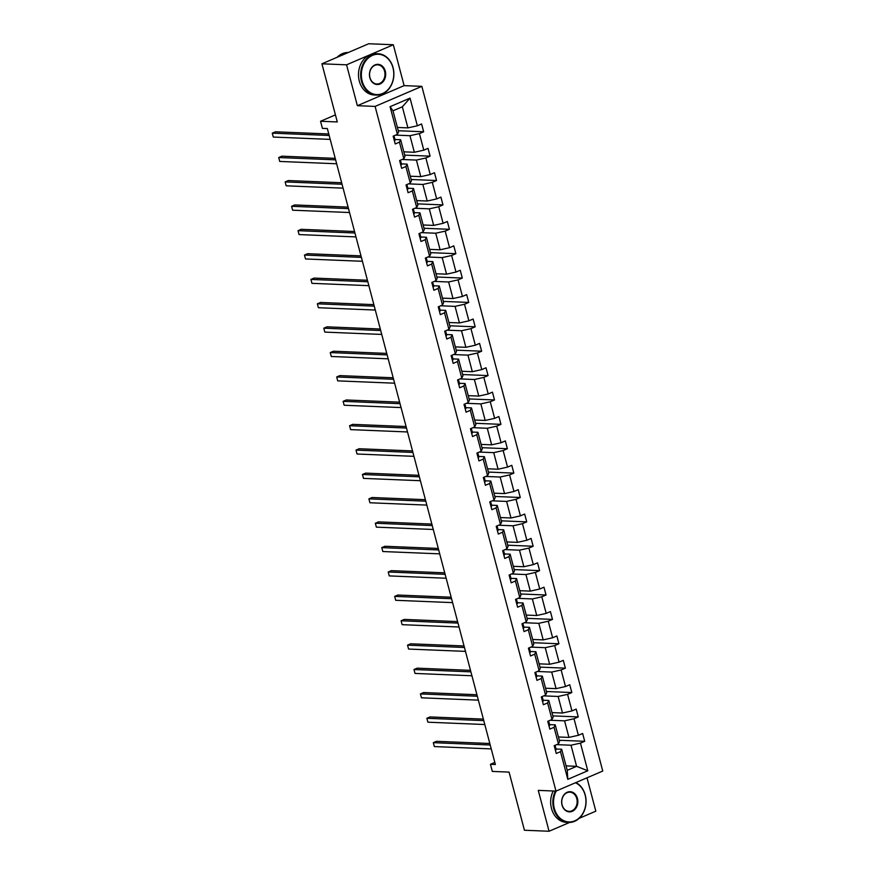 <?xml version="1.0" encoding="UTF-8"?>
<svg xmlns="http://www.w3.org/2000/svg" width="875" height="875" viewBox="0 0 875 875"><rect width="100%" height="100%" fill="white"/><g stroke="black" fill="none" stroke-linecap="round" stroke-linejoin="round"><path stroke-width="1.31" d="M357.361 105.689L404.119 85.63L393.323 44.756L346.566 64.816L357.361 105.689L375.091 106.411L555.997 791.109L538.267 790.377L549.062 831.25L569.592 822.445M579.141 818.344L595.82 811.191L586.994 777.809M549.062 831.25L524.431 830.244L509.075 772.1L492.319 771.422L490.438 764.312L495.37 764.509L327.348 128.57L322.427 128.373L320.545 121.264L337.291 121.942L321.934 63.809L368.692 43.75L393.323 44.756M346.566 64.816L321.934 63.809M404.119 85.63L421.848 86.352L602.755 771.05L555.997 791.109M397.381 127.455L407.914 127.881L402.336 106.783L410.047 98.12L417.353 125.781L421.586 123.966L423.653 131.775L398.256 130.736M407.914 127.881L417.353 125.781M375.091 106.411L421.848 86.352M403.823 151.834L414.356 152.272L409.97 135.702L419.42 133.591L423.653 131.775M419.42 133.591L423.795 150.161L428.028 148.345L430.095 156.155L404.698 155.116M410.266 176.214L420.788 176.652L416.413 160.081L425.863 157.97L430.095 156.155M425.863 157.97L430.238 174.541L434.47 172.725L436.538 180.534L411.13 179.495M416.708 200.594L427.23 201.031L422.855 184.461L432.305 182.35L436.538 180.534M432.305 182.35L436.68 198.92L440.913 197.105L442.98 204.914L417.572 203.875M423.15 224.984L433.672 225.411L429.297 208.841L438.747 206.741L442.98 204.914M438.747 206.741L443.122 223.3L447.355 221.484L449.422 229.305L424.014 228.266M429.592 249.364L440.114 249.791L435.739 233.22L445.189 231.12L449.422 229.305M445.189 231.12L449.564 247.68L453.797 245.864L455.864 253.684L430.456 252.645M436.034 273.744L446.556 274.17L442.181 257.6L451.631 255.5L455.864 253.684M451.631 255.5L456.006 272.059L460.239 270.244L462.306 278.064L436.898 277.025M442.477 298.123L452.998 298.55L448.623 281.991L458.073 279.88L462.306 278.064M458.073 279.88L462.448 296.45L466.681 294.623L468.748 302.444L443.341 301.405M448.919 322.503L459.441 322.93L455.066 306.37L464.516 304.259L468.748 302.444M464.516 304.259L468.891 320.83L473.123 319.014L475.191 326.823L449.783 325.784M455.361 346.883L465.883 347.309L461.508 330.75L470.958 328.639L475.191 326.823M470.958 328.639L475.333 345.209L479.566 343.394L481.633 351.203L456.225 350.164M461.803 371.262L472.325 371.7L467.95 355.13L477.4 353.019L481.633 351.203M477.4 353.019L481.775 369.589L486.008 367.773L488.075 375.583L462.667 374.544M468.245 395.642L478.767 396.08L474.392 379.509L483.831 377.398L488.075 375.583M483.831 377.398L488.217 393.969L492.45 392.153L494.506 399.963L469.109 398.923M474.688 420.022L485.209 420.459L480.834 403.889L490.273 401.778L494.506 399.963M490.273 401.778L494.659 418.348L498.892 416.533L500.948 424.342L475.552 423.303M481.13 444.402L491.652 444.839L487.277 428.269L496.716 426.158L500.948 424.342M496.716 426.158L501.102 442.728L505.334 440.913L507.391 448.733L481.994 447.694M487.572 468.792L498.094 469.219L493.719 452.648L503.158 450.548L507.391 448.733M503.158 450.548L507.544 467.108L511.777 465.292L513.833 473.113L488.436 472.073M494.014 493.172L504.536 493.598L500.161 477.028L509.6 474.928L513.833 473.113M509.6 474.928L513.975 491.488L518.219 489.672L520.275 497.492L494.878 496.453M500.456 517.552L510.978 517.978L506.603 501.419L516.042 499.308L520.275 497.492M516.042 499.308L520.417 515.867L524.65 514.052L526.717 521.872L501.32 520.833M506.898 541.931L517.42 542.358L513.045 525.798L522.484 523.688L526.717 521.872M522.484 523.688L526.859 540.258L531.092 538.442L533.159 546.252L507.762 545.212M513.33 566.311L523.862 566.737L519.487 550.178L528.927 548.067L533.159 546.252M528.927 548.067L533.302 564.638L537.534 562.822L539.602 570.631L514.205 569.592M519.772 590.691L530.305 591.117L525.93 574.558L535.369 572.447L539.602 570.631M535.369 572.447L539.744 589.017L543.977 587.202L546.044 595.011L520.647 593.972M526.214 615.07L536.747 615.508L532.361 598.938L541.811 596.827L546.044 595.011M541.811 596.827L546.186 613.397L550.419 611.581L552.486 619.391L527.089 618.352M532.656 639.45L543.189 639.887L538.803 623.317L548.253 621.206L552.486 619.391M548.253 621.206L552.628 637.777L556.861 635.961L558.928 643.77L533.531 642.731M539.098 663.83L549.631 664.267L545.245 647.697L554.695 645.586L558.928 643.77M554.695 645.586L559.07 662.156L563.303 660.341L565.37 668.161L539.973 667.122M545.541 688.22L556.073 688.647L551.688 672.077L561.137 669.977L565.37 668.161M561.137 669.977L565.512 686.536L569.745 684.72L571.812 692.541L546.416 691.502M551.983 712.6L562.505 713.027L558.13 696.456L567.58 694.356L571.812 692.541M567.58 694.356L571.955 710.916L576.188 709.1L578.255 716.92L552.847 715.881M558.425 736.98L568.947 737.406L564.572 720.836L574.022 718.736L578.255 716.92M574.022 718.736L578.397 735.295L582.63 733.48L584.697 741.3L559.289 740.261M566.07 765.888L576.592 766.325L571.014 745.227L580.464 743.116L584.697 741.3M580.464 743.116L587.77 770.777L567.809 779.341L560.492 751.68L556.259 753.495L554.203 745.686L558.436 743.87L554.05 727.3L549.817 729.116L547.761 721.295L551.994 719.48L547.608 702.92L543.375 704.736L541.319 696.916L545.552 695.1L541.166 678.541L536.933 680.356L534.877 672.536L539.109 670.72L534.734 654.161L530.491 655.977L528.434 648.156L532.667 646.341L528.292 629.77L524.059 631.597L521.992 623.777L526.225 621.961L521.85 605.391L517.617 607.206L515.55 599.397L519.783 597.581L515.408 581.011L511.175 582.827L509.108 575.017L513.341 573.202L508.966 556.631L504.733 558.447L502.666 550.638L506.898 548.822L502.523 532.252L498.291 534.067L496.223 526.258L500.456 524.442L496.081 507.872L491.848 509.688L489.781 501.878L494.014 500.052L489.639 483.492L485.406 485.308L483.339 477.488L487.572 475.672L483.197 459.113L478.964 460.928L476.897 453.108L481.13 451.292L476.755 434.733L472.522 436.548L470.455 428.728L474.688 426.912L470.312 410.353L466.08 412.169L464.012 404.348L468.245 402.533L463.87 385.962L459.637 387.778L457.57 379.969L461.803 378.153L457.428 361.583L453.195 363.398L451.128 355.589L455.361 353.773L450.986 337.203L446.753 339.019L444.686 331.209L448.919 329.394L444.544 312.823L440.311 314.639L438.244 306.83L442.477 305.014L438.102 288.444L433.869 290.259L431.802 282.45L436.034 280.634L431.659 264.064L427.427 265.88L425.359 258.059L429.592 256.244L425.217 239.684L420.984 241.5L418.917 233.68L423.161 231.864L418.775 215.305L414.542 217.12L412.486 209.3L416.719 207.484L412.333 190.925L408.1 192.741L406.044 184.92L410.277 183.105L405.891 166.534L401.658 168.361L399.602 160.541L403.834 158.725L399.448 142.155L395.216 143.97L393.159 136.161L397.392 134.345L390.075 106.684L410.047 98.12M403.834 158.725L405.005 156.275L400.619 139.716L394.986 139.486M400.619 139.716L399.448 142.155M395.598 135.111L409.97 135.702M414.356 152.272L423.795 150.161M410.277 183.105L411.447 180.655L407.061 164.095L401.428 163.866M407.061 164.095L405.891 166.534M402.041 159.491L416.413 160.081M420.788 176.652L430.238 174.541M416.719 207.484L417.878 205.045L413.503 188.475L407.87 188.245M413.503 188.475L412.333 190.925M408.483 183.87L422.855 184.461M427.23 201.031L436.68 198.92M423.161 231.864L424.32 229.425L419.945 212.855L414.312 212.625M419.945 212.855L418.775 215.305M414.925 208.25L429.297 208.841M433.672 225.411L443.122 223.3M429.592 256.244L430.762 253.805L426.387 237.234L420.755 237.005M426.387 237.234L425.217 239.684M421.367 232.641L435.739 233.22M440.114 249.791L449.564 247.68M436.034 280.634L437.205 278.184L432.83 261.614L427.197 261.384M432.83 261.614L431.659 264.064M427.809 257.02L442.181 257.6M446.556 274.17L456.006 272.059M442.477 305.014L443.647 302.564L439.272 285.994L433.639 285.764M439.272 285.994L438.102 288.444M434.252 281.4L448.623 281.991M452.998 298.55L462.448 296.45M448.919 329.394L450.089 326.944L445.714 310.373L440.081 310.144M445.714 310.373L444.544 312.823M440.694 305.78L455.066 306.37M459.441 322.93L468.891 320.83M455.361 353.773L456.531 351.323L452.156 334.764L446.523 334.523M452.156 334.764L450.986 337.203M447.136 330.159L461.508 330.75M465.883 347.309L475.333 345.209M461.803 378.153L462.973 375.703L458.598 359.144L452.966 358.914M458.598 359.144L457.428 361.583M453.578 354.539L467.95 355.13M472.325 371.7L481.775 369.589M468.245 402.533L469.416 400.083L465.041 383.523L459.408 383.294M465.041 383.523L463.87 385.962M460.009 378.919L474.392 379.509M478.767 396.08L488.217 393.969M474.688 426.912L475.858 424.473L471.483 407.903L465.85 407.673M471.483 407.903L470.312 410.353M466.452 403.298L480.834 403.889M485.209 420.459L494.659 418.348M481.13 451.292L482.3 448.853L477.925 432.283L472.292 432.053M477.925 432.283L476.755 434.733M472.894 427.678L487.277 428.269M491.652 444.839L501.102 442.728M487.572 475.672L488.742 473.233L484.367 456.662L478.734 456.433M484.367 456.662L483.197 459.113M479.336 452.069L493.719 452.648M498.094 469.219L507.544 467.108M494.014 500.052L495.184 497.612L490.809 481.042L485.177 480.812M490.809 481.042L489.639 483.492M485.778 476.448L500.161 477.028M504.536 493.598L513.975 491.488M500.456 524.442L501.627 521.992L497.252 505.422L491.608 505.192M497.252 505.422L496.081 507.872M492.22 500.828L506.603 501.419M510.978 517.978L520.417 515.867M506.898 548.822L508.069 546.372L503.694 529.802L498.05 529.572M503.694 529.802L502.523 532.252M498.663 525.208L513.045 525.798M517.42 542.358L526.859 540.258M513.341 573.202L514.511 570.752L510.136 554.192L504.492 553.952M510.136 554.192L508.966 556.631M505.105 549.587L519.487 550.178M523.862 566.737L533.302 564.638M519.783 597.581L520.953 595.131L516.578 578.572L510.934 578.342M516.578 578.572L515.408 581.011M511.547 573.967L525.93 574.558M530.305 591.117L539.744 589.017M526.225 621.961L527.395 619.511L523.02 602.952L517.377 602.722M523.02 602.952L521.85 605.391M517.989 598.347L532.361 598.938M536.747 615.508L546.186 613.397M532.667 646.341L533.837 643.891L529.452 627.331L523.819 627.102M529.452 627.331L528.292 629.77M524.431 622.727L538.803 623.317M543.189 639.887L552.628 637.777M539.109 670.72L540.28 668.281L535.894 651.711L530.261 651.481M535.894 651.711L534.734 654.161M530.873 647.106L545.245 647.697M549.631 664.267L559.07 662.156M545.552 695.1L546.722 692.661L542.336 676.091L536.703 675.861M542.336 676.091L541.166 678.541M537.316 671.486L551.688 672.077M556.073 688.647L565.512 686.536M551.994 719.48L553.164 717.041L548.778 700.47L543.145 700.241M548.778 700.47L547.608 702.92M543.758 695.877L558.13 696.456M562.505 713.027L571.955 710.916M558.436 743.87L559.595 741.42L555.22 724.85L549.587 724.62M555.22 724.85L554.05 727.3M550.2 720.256L564.572 720.836M568.947 737.406L578.397 735.295M567.809 779.341L567.241 770.328L561.663 749.23L556.03 749M561.663 749.23L560.492 751.68M494.823 762.431L490.438 764.312M335.42 114.877L320.545 121.264M402.336 106.783L392.984 110.797L398.562 131.895L397.392 134.345M556.642 744.636L571.014 745.227M567.241 770.328L576.592 766.325L587.77 770.777M390.075 106.684L392.984 110.797M555.428 750.323A4.386 0.941 -14.8 0 0 556.172 749.525A4.386 0.941 -14.8 0 0 556.161 749.503L555.384 746.583M489.814 743.498L436.472 741.311L433.311 742.667L490.219 744.997M434.339 746.572L433.311 742.667L434.339 746.572L491.247 748.902M554.641 747.348L554.641 747.348A4.386 0.941 -14.8 0 0 555.384 746.561A4.386 0.941 -14.8 0 0 555.373 746.539L554.914 745.369M556.172 791.033A20.191 16.209 92.3 0 0 554.323 808.402A20.191 16.209 92.3 0 0 574.777 820.848A20.191 16.209 92.3 0 0 585.156 795.167A20.191 16.209 92.3 0 0 575.444 782.764M575.892 782.567A20.683 16.614 -87.7 0 1 585.244 794.992A20.683 16.614 -87.7 0 1 568.597 822.445A20.683 16.614 -87.7 0 1 553.656 808.555A20.683 16.614 -87.7 0 1 555.384 791.077M562.034 805.088A10.095 8.105 -87.7 0 1 567.219 792.247A10.095 8.105 -87.7 0 1 577.456 798.481A10.095 8.105 -87.7 0 1 572.261 811.322A10.095 8.105 -87.7 0 1 562.034 805.088M576.778 798.634A9.592 7.711 92.3 0 0 569.844 792.181A9.592 7.711 92.3 0 0 562.122 804.912A9.592 7.711 92.3 0 0 569.056 811.366A9.592 7.711 92.3 0 0 576.778 798.634M568.597 822.445L566.431 822.347A20.683 16.614 -87.7 0 1 551.48 808.456A20.683 16.614 -87.7 0 1 553.208 790.989M362.152 81.036A20.191 16.209 92.3 0 0 382.605 93.494A20.191 16.209 92.3 0 0 392.984 67.812A20.191 16.209 92.3 0 0 372.531 55.355A20.191 16.209 92.3 0 0 362.152 81.036M393.061 67.638A20.683 16.614 -87.7 0 1 376.425 95.08A20.683 16.614 -87.7 0 1 361.473 81.189A20.683 16.614 -87.7 0 1 378.12 53.747A20.683 16.614 -87.7 0 1 393.061 67.638M369.852 77.733A10.095 8.105 -87.7 0 1 375.047 64.892A10.095 8.105 -87.7 0 1 385.273 71.116A10.095 8.105 -87.7 0 1 380.089 83.956A10.095 8.105 -87.7 0 1 369.852 77.733M384.595 71.269A9.592 7.711 92.3 0 0 377.661 64.827A9.592 7.711 92.3 0 0 369.939 77.558A9.592 7.711 92.3 0 0 376.873 84A9.592 7.711 92.3 0 0 384.595 71.269M376.425 95.08L374.259 94.992A20.683 16.614 -87.7 0 1 359.308 81.102A20.683 16.614 -87.7 0 1 375.944 53.659L378.12 53.747M342.573 54.95A20.683 16.614 -87.7 0 1 347.167 52.981M337.127 57.291A20.683 16.614 -87.7 0 1 348.239 52.522M548.986 725.933A4.386 0.941 -14.8 0 0 549.73 725.145A4.386 0.941 -14.8 0 0 549.719 725.123L548.942 722.203A4.386 0.941 -14.8 0 0 548.931 722.148L548.472 720.989M483.372 719.119L430.03 716.931L426.869 718.288L483.777 720.617M427.897 722.192L426.869 718.288L427.897 722.192L484.805 724.522M548.198 722.969L548.198 722.969A4.386 0.941 -14.8 0 0 548.942 722.181L549.73 725.145M542.544 701.553A4.386 0.941 -14.8 0 0 543.288 700.766A4.386 0.941 -14.8 0 0 543.277 700.744L542.5 697.791A4.386 0.941 -14.8 0 0 542.489 697.769L542.03 696.609M476.93 694.739L423.587 692.552L420.427 693.908L477.334 696.237M421.455 697.812L420.427 693.908L421.455 697.812L478.363 700.142M541.756 698.578L541.756 698.578A4.386 0.941 -14.8 0 0 542.5 697.791L543.277 700.744M536.102 677.173A4.386 0.941 -14.8 0 0 536.845 676.386A4.386 0.941 -14.8 0 0 536.834 676.364L536.069 673.433A4.386 0.941 -14.8 0 0 536.047 673.389L535.598 672.23M470.488 670.348L417.145 668.172L413.984 669.528L470.892 671.858M415.012 673.433L413.984 669.528L415.012 673.433L471.92 675.763M535.314 674.198L535.314 674.198A4.386 0.941 -14.8 0 0 536.058 673.411L536.845 676.386M529.659 652.794A4.386 0.941 -14.8 0 0 530.403 652.006A4.386 0.941 -14.8 0 0 530.392 651.984L529.156 647.85M464.045 645.969L410.703 643.792L407.542 645.148L464.45 647.478M408.581 649.053L407.542 645.148L408.581 649.053L465.478 651.383M528.872 649.819L528.883 649.819A4.386 0.941 -14.8 0 0 529.616 649.031A4.386 0.941 -14.8 0 0 529.605 649.009M523.217 628.414A4.386 0.941 -14.8 0 0 523.961 627.627A4.386 0.941 -14.8 0 0 523.95 627.605L523.184 624.673M457.603 621.589L404.261 619.413L401.1 620.769L458.008 623.087M402.139 624.673L401.1 620.769L402.139 624.673L459.036 627.003M522.43 625.439L522.441 625.439A4.386 0.941 -14.8 0 0 523.173 624.652L522.714 623.47M523.173 624.652A4.386 0.941 -14.8 0 0 523.173 624.63L523.961 627.627M516.775 604.034A4.386 0.941 -14.8 0 0 517.519 603.236A4.386 0.941 -14.8 0 0 517.508 603.214L516.742 600.294M451.172 597.209L397.819 595.033L394.658 596.389L451.566 598.708M395.697 600.294L394.658 596.389L395.697 600.294L452.594 602.623M515.987 601.059L515.998 601.059A4.386 0.941 -14.8 0 0 516.731 600.272L516.272 599.091M516.731 600.272A4.386 0.941 -14.8 0 0 516.731 600.25L517.519 603.236M510.333 579.655A4.386 0.941 -14.8 0 0 511.077 578.856A4.386 0.941 -14.8 0 0 511.066 578.834L510.3 575.914A4.386 0.941 -14.8 0 0 510.289 575.87L509.83 574.711M444.73 572.83L391.377 570.653L388.216 571.998L445.123 574.328M389.255 575.914L388.216 571.998L389.255 575.914L446.152 578.233M509.545 576.68L509.556 576.68A4.386 0.941 -14.8 0 0 510.289 575.892L511.077 578.856M503.891 555.275A4.386 0.941 -14.8 0 0 504.634 554.477A4.386 0.941 -14.8 0 0 504.623 554.455L503.858 551.534A4.386 0.941 -14.8 0 0 503.847 551.491L503.387 550.32M438.288 548.45L384.934 546.263L381.773 547.619L438.681 549.948M382.812 551.534L381.773 547.619L382.812 551.534L439.709 553.853M503.103 552.3L503.114 552.3A4.386 0.941 -14.8 0 0 503.847 551.513L504.634 554.477M497.448 530.895A4.386 0.941 -14.8 0 0 498.192 530.097A4.386 0.941 -14.8 0 0 498.181 530.075L496.945 525.941M431.845 524.07L378.492 521.883L375.331 523.239L432.239 525.569M376.37 527.144L375.331 523.239L376.37 527.144L433.267 529.473M496.661 527.92L496.672 527.92A4.386 0.941 -14.8 0 0 497.405 527.133A4.386 0.941 -14.8 0 0 497.405 527.111M491.006 506.505A4.386 0.941 -14.8 0 0 491.75 505.717A4.386 0.941 -14.8 0 0 491.739 505.695L490.503 501.561M425.403 499.691L372.05 497.503L368.889 498.859L425.797 501.189M369.928 502.764L368.889 498.859L369.928 502.764L426.825 505.094M490.219 503.541L490.23 503.541A4.386 0.941 -14.8 0 0 490.962 502.753A4.386 0.941 -14.8 0 0 490.962 502.731M484.564 482.125A4.386 0.941 -14.8 0 0 485.308 481.337A4.386 0.941 -14.8 0 0 485.308 481.316L484.531 478.395M418.961 475.311L365.608 473.123L362.447 474.48L419.355 476.809M363.486 478.384L362.447 474.48L363.486 478.384L420.383 480.714M483.777 479.161L483.787 479.161A4.386 0.941 -14.8 0 0 484.52 478.363L484.061 477.181M484.52 478.363A4.386 0.941 -14.8 0 0 484.52 478.341L485.308 481.337M478.122 457.745A4.386 0.941 -14.8 0 0 478.866 456.958A4.386 0.941 -14.8 0 0 478.866 456.936L478.089 454.005M412.519 450.931L359.166 448.744L356.016 450.1L412.912 452.43M357.044 454.005L356.016 450.1L357.044 454.005L413.941 456.334M477.334 454.77L477.345 454.77A4.386 0.941 -14.8 0 0 478.078 453.983L477.619 452.802M478.078 453.983A4.386 0.941 -14.8 0 0 478.078 453.961L478.866 456.958M471.68 433.366A4.386 0.941 -14.8 0 0 472.423 432.578A4.386 0.941 -14.8 0 0 472.423 432.556L471.647 429.603A4.386 0.941 -14.8 0 0 471.636 429.581L471.177 428.422M406.077 426.541L352.723 424.364L349.573 425.72L406.47 428.05M350.602 429.625L349.573 425.72L350.602 429.625L407.498 431.955M470.892 430.391L470.903 430.391A4.386 0.941 -14.8 0 0 471.647 429.603L472.423 432.556M465.238 408.986A4.386 0.941 -14.8 0 0 465.981 408.198A4.386 0.941 -14.8 0 0 465.981 408.177L465.205 405.223A4.386 0.941 -14.8 0 0 465.194 405.202L464.734 404.042M399.634 402.161L346.281 399.984L343.131 401.341L400.028 403.67M344.159 405.245L343.131 401.341L344.159 405.245L401.067 407.575M464.45 406.011L464.461 406.011A4.386 0.941 -14.8 0 0 465.205 405.223L465.981 408.177M458.795 384.606A4.386 0.941 -14.8 0 0 459.539 383.819A4.386 0.941 -14.8 0 0 459.539 383.786L458.292 379.663M393.192 377.781L339.839 375.605L336.689 376.961L393.586 379.28M337.717 380.866L336.689 376.961L337.717 380.866L394.625 383.195M458.008 381.631L458.019 381.631A4.386 0.941 -14.8 0 0 458.762 380.844A4.386 0.941 -14.8 0 0 458.752 380.822L459.539 383.786M452.353 360.227A4.386 0.941 -14.8 0 0 453.097 359.428A4.386 0.941 -14.8 0 0 453.097 359.406L451.85 355.283M386.75 353.402L333.408 351.225L330.247 352.57L387.144 354.9M331.275 356.486L330.247 352.57L331.275 356.486L388.183 358.816M451.566 357.252L451.577 357.252A4.386 0.941 -14.8 0 0 452.32 356.464A4.386 0.941 -14.8 0 0 452.309 356.442M445.911 335.847A4.386 0.941 -14.8 0 0 446.655 335.048A4.386 0.941 -14.8 0 0 446.655 335.027L445.878 332.106M380.308 329.022L326.966 326.834L323.805 328.191L380.702 330.52M324.833 332.106L323.805 328.191L324.833 332.106L381.741 334.425M445.123 332.872L445.134 332.872A4.386 0.941 -14.8 0 0 445.878 332.084L445.408 330.903M445.878 332.084A4.386 0.941 -14.8 0 0 445.867 332.062L446.655 335.048M439.469 311.467A4.386 0.941 -14.8 0 0 440.213 310.669A4.386 0.941 -14.8 0 0 440.213 310.647L439.436 307.727A4.386 0.941 -14.8 0 0 439.425 307.683L438.966 306.512M373.866 304.642L320.523 302.455L317.363 303.811L374.259 306.141M318.391 307.716L317.363 303.811L318.391 307.716L375.298 310.045M438.692 308.492L438.692 308.492A4.386 0.941 -14.8 0 0 439.436 307.705L440.213 310.669M433.027 287.077A4.386 0.941 -14.8 0 0 433.781 286.289A4.386 0.941 -14.8 0 0 433.77 286.267L432.994 283.325A4.386 0.941 -14.8 0 0 432.983 283.303L432.523 282.133M367.423 280.262L314.081 278.075L310.92 279.431L367.817 281.761M311.948 283.336L310.92 279.431L311.948 283.336L368.856 285.666M432.25 284.113L432.25 284.113A4.386 0.941 -14.8 0 0 432.994 283.325L433.77 286.267M426.584 262.697A4.386 0.941 -14.8 0 0 427.339 261.909A4.386 0.941 -14.8 0 0 427.328 261.887L426.552 258.945A4.386 0.941 -14.8 0 0 426.541 258.913L426.081 257.753M360.981 255.883L307.639 253.695L304.478 255.052L361.375 257.381M305.506 258.956L304.478 255.052L305.506 258.956L362.414 261.286M425.808 259.733L425.808 259.733A4.386 0.941 -14.8 0 0 426.552 258.945L427.328 261.887M420.142 238.317A4.386 0.941 -14.8 0 0 420.897 237.53A4.386 0.941 -14.8 0 0 420.886 237.508L419.639 233.373M354.539 231.503L301.197 229.316L298.036 230.672L354.933 233.002M299.064 234.577L298.036 230.672L299.064 234.577L355.972 236.906M419.366 235.342L419.366 235.342A4.386 0.941 -14.8 0 0 420.109 234.555A4.386 0.941 -14.8 0 0 420.098 234.533M413.711 213.938A4.386 0.941 -14.8 0 0 414.455 213.15A4.386 0.941 -14.8 0 0 414.444 213.128L413.667 210.197M348.097 207.113L294.755 204.936L291.594 206.292L348.491 208.622M292.622 210.197L291.594 206.292L292.622 210.197L349.53 212.527M412.923 210.963L412.923 210.963A4.386 0.941 -14.8 0 0 413.667 210.175L413.197 208.994M413.667 210.175A4.386 0.941 -14.8 0 0 413.656 210.153L414.455 213.15M407.269 189.558A4.386 0.941 -14.8 0 0 408.013 188.77A4.386 0.941 -14.8 0 0 408.002 188.748L407.225 185.817M341.655 182.733L288.312 180.556L285.152 181.912L342.059 184.242M286.18 185.817L285.152 181.912L286.18 185.817L343.088 188.147M406.481 186.583L406.481 186.583A4.386 0.941 -14.8 0 0 407.225 185.795L406.755 184.614M407.225 185.795A4.386 0.941 -14.8 0 0 407.214 185.773L408.013 188.77M400.827 165.178A4.386 0.941 -14.8 0 0 401.57 164.391A4.386 0.941 -14.8 0 0 401.559 164.369L400.783 161.416A4.386 0.941 -14.8 0 0 400.772 161.394L400.312 160.234M335.213 158.353L281.87 156.177L278.709 157.533L335.617 159.852M279.738 161.438L278.709 157.533L279.738 161.438L336.645 163.767M400.039 162.203L400.039 162.203A4.386 0.941 -14.8 0 0 400.783 161.416L401.559 164.369M394.384 140.798A4.386 0.941 -14.8 0 0 395.128 140A4.386 0.941 -14.8 0 0 395.117 139.978L394.341 137.036A4.386 0.941 -14.8 0 0 394.33 137.014L393.87 135.855M328.77 133.973L275.428 131.797L272.267 133.153L329.175 135.472M273.295 137.058L272.267 133.153L273.295 137.058L330.203 139.387M393.597 137.823L393.597 137.823A4.386 0.941 -14.8 0 0 394.341 137.036L395.117 139.978M529.627 649.053L530.392 651.984M497.416 527.155L498.181 530.075M490.973 502.775L491.739 505.695M452.32 356.486L453.097 359.406M420.109 234.587L420.886 237.508M556.172 749.525L555.384 746.561"/></g></svg>
